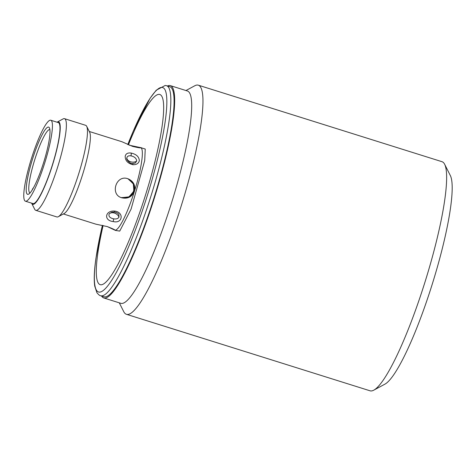 <?xml version="1.0" encoding="UTF-8"?>
<svg xmlns="http://www.w3.org/2000/svg" width="476" height="476" viewBox="0 0 476 476"><rect width="100%" height="100%" fill="white"/><g stroke="black" fill="none" stroke-linecap="round" stroke-linejoin="round"><path stroke-width="0.71" d="M167.481 85.983A111.259 18.362 107.4 0 1 170.408 85.644A111.259 18.362 107.4 0 1 170.533 85.686A111.259 18.362 107.4 0 1 154.474 197.677A111.259 18.362 107.4 0 1 103.744 297.946A111.259 18.362 107.4 0 1 103.619 297.905A111.259 18.362 107.4 0 1 101.537 295.995M100.638 295.715A110.063 18.165 107.4 0 0 136.868 236.257A110.063 18.165 107.4 0 0 169.099 120.862A110.063 18.165 107.4 0 0 166.701 85.745A110.063 18.165 107.4 0 0 166.582 85.704L169.861 86.733A110.063 18.165 107.4 0 1 169.986 86.775A110.063 18.165 107.4 0 1 154.105 197.552A110.063 18.165 107.4 0 1 103.917 296.744L100.638 295.715C99.936 295.798 98.699 294.811 96.925 292.752L94.736 286.124C93.796 279.62 94.212 270.273 95.979 258.069L102.399 225.338M126.794 158.603L126.812 157.913C127.229 156.199 128.609 155.515 130.948 155.86C134.541 156.64 136.457 158.359 136.689 161.019L135.249 163.036L132.489 163.536A2.404 0.696 96 0 1 132.959 164.72C127.764 163.411 125.182 160.596 125.2 156.259C125.747 153.694 127.729 152.629 131.138 153.052C136.38 154.236 139.105 156.782 139.313 160.692C138.677 163.423 136.558 164.767 132.959 164.72M118.911 214.694L118.976 217.211C117.977 218.71 116.209 219.252 113.663 218.841C109.998 218.032 108.474 216.455 109.093 214.105L109.474 213.54M185.955 90.529L194.684 85.817A120.065 19.813 107.4 0 1 198.355 85.192A120.065 19.813 107.4 0 1 198.486 85.24A120.065 19.813 107.4 0 1 181.035 206.489A120.065 19.813 107.4 0 1 126.414 314.297A120.065 19.813 107.4 0 1 126.277 314.249A120.065 19.813 107.4 0 1 123.754 311.685L119.286 302.831M126.414 314.297L370.066 390.808A120.065 19.813 -72.6 0 0 373.737 390.183A120.065 19.813 -72.6 0 0 424.943 282.191A120.065 19.813 -72.6 0 0 444.667 164.315A120.065 19.813 -72.6 0 0 442.144 161.751A120.065 19.813 -72.6 0 0 442.014 161.703L198.355 85.192M170.408 85.644L187.431 90.993A111.259 18.362 107.4 0 1 187.55 91.035A111.259 18.362 107.4 0 1 171.378 203.395A111.259 18.362 107.4 0 1 120.761 303.295L103.744 297.946M128.419 144.847A99.657 16.446 107.4 0 1 159.96 94.534A99.657 16.446 107.4 0 1 145.472 195.172A99.657 16.446 107.4 0 1 100.025 284.612A99.657 16.446 107.4 0 1 103.108 225.487M63.385 213.962L95.956 224.19L107.225 226.57C112.735 228.712 115.24 229.884 114.734 230.086L107.374 226.618M129.407 145.239L140.729 147.643C141.003 148.179 138.266 147.75 132.512 146.364L121.856 141.711L89.286 131.483M114.871 230.104L114.775 230.098A43.227 7.134 -72.6 0 0 114.781 230.104A43.227 7.134 -72.6 0 0 134.446 191.292C132.007 196.891 127.806 199.069 121.838 197.814C109.712 194.666 116.084 174.4 127.86 178.726C133.458 181.106 135.66 185.295 134.446 191.292A43.227 7.134 -72.6 0 0 141.669 161.429A43.227 7.134 -72.6 0 0 140.729 147.643A43.227 7.134 -72.6 0 0 140.682 147.625L140.848 147.727M85.579 125.289A48.028 7.925 107.4 0 1 85.632 125.307A48.028 7.925 107.4 0 1 85.686 125.325A48.028 7.925 107.4 0 1 86.691 126.348A48.028 7.925 107.4 0 1 78.802 173.502A48.028 7.925 107.4 0 1 58.322 216.699A48.028 7.925 107.4 0 1 56.852 216.943A48.028 7.925 107.4 0 1 56.799 216.925M121.326 197.629L128.704 197.088L133.756 191.667L133.595 184.254L128.419 178.952M127.86 178.726L128.252 178.863M115.234 230.384L119.738 231.098L131.084 209.113L144.704 160.62L145.239 149.036L140.64 147.614M57.037 122.201A43.227 7.134 107.4 0 1 57.263 122.07L63.07 118.929A48.028 7.925 107.4 0 1 64.54 118.679A48.028 7.925 107.4 0 1 64.593 118.703A48.028 7.925 107.4 0 1 57.661 167.04A48.028 7.925 107.4 0 1 35.765 210.321A48.028 7.925 107.4 0 1 35.712 210.303A48.028 7.925 107.4 0 1 34.7 209.279L31.725 203.383A43.227 7.134 107.4 0 1 31.618 203.151M57.263 122.07A43.227 7.134 107.4 0 1 58.631 121.862A43.227 7.134 107.4 0 1 52.348 165.511A43.227 7.134 107.4 0 1 32.636 204.305A43.227 7.134 107.4 0 1 31.725 203.383M127.967 178.762L133.322 183.772L133.887 191.09L129.05 196.856L121.582 197.701M121.1 197.546A10.008 9.865 109.9 0 0 133.577 190.977A10.008 9.865 109.9 0 0 127.907 178.744M44.69 163.101A42.423 7.003 107.4 0 1 25.389 201.193A42.423 7.003 107.4 0 1 31.511 158.335A42.423 7.003 107.4 0 1 50.813 120.244A42.423 7.003 107.4 0 1 44.69 163.101M25.389 201.193L32.921 203.555A42.423 7.003 -72.6 0 0 52.223 165.47A42.423 7.003 -72.6 0 0 58.34 122.606L50.813 120.244M27.513 194.309A35.218 5.813 -72.6 0 0 28.625 194.137A35.218 5.813 -72.6 0 0 43.649 162.459A35.218 5.813 -72.6 0 0 49.433 127.883A35.218 5.813 -72.6 0 0 48.689 127.128A35.218 5.813 -72.6 0 0 32.63 158.74A35.218 5.813 -72.6 0 0 27.513 194.309M49.897 129.603A33.219 5.48 -72.6 0 0 34.825 159.442A33.219 5.48 -72.6 0 0 29.994 192.988M32.219 189.93L32.201 189.924A6.402 6.313 109.9 0 1 32.695 188.77L33.6 187.55M121.838 197.814L121.445 197.677M113.217 221.554C103.471 220.59 105.023 210.332 114.662 211.07C124.355 212.213 122.629 224 113.217 221.554L113.663 218.841M86.691 126.348L89.666 132.245A43.227 7.134 107.4 0 1 82.568 174.68A43.227 7.134 107.4 0 1 64.135 213.557L58.322 216.699M373.737 390.183L384.876 384.174A110.86 18.296 -72.6 0 0 432.16 284.458A110.86 18.296 -72.6 0 0 450.367 175.614L444.667 164.315M127.77 144.567A107.136 17.683 107.4 0 1 162.822 87.59A107.136 17.683 107.4 0 1 165.154 121.773A107.136 17.683 107.4 0 1 133.655 234.43A107.136 17.683 107.4 0 1 98.389 291.943A107.136 17.683 107.4 0 1 96.057 257.76A107.136 17.683 107.4 0 1 102.417 225.338M141.211 147.649L140.682 147.625A43.227 7.134 -72.6 0 0 140.67 147.619M136.689 161.019A5.605 3.879 8.2 0 1 130.579 161.78A5.605 3.879 8.2 0 1 126.812 157.913M118.976 217.211A5.605 3.933 26.9 0 0 114.407 213.058A5.605 3.933 26.9 0 0 109.093 214.105M114.662 211.07L114.496 212.028C117.138 212.653 118.625 213.581 118.97 214.819L118.97 214.819M131.138 153.052A2.404 0.833 99.2 0 1 130.948 155.86M64.54 118.679L85.632 125.307M35.765 210.321L56.852 216.943M109.379 213.659L111.818 212.225L114.496 212.028M132.489 163.536C129.615 163.928 126.021 158.77 126.789 158.49M166.582 85.704L165.249 85.442L156.253 90.202L150.065 98.288L133.423 130.799L127.758 144.561"/></g></svg>
